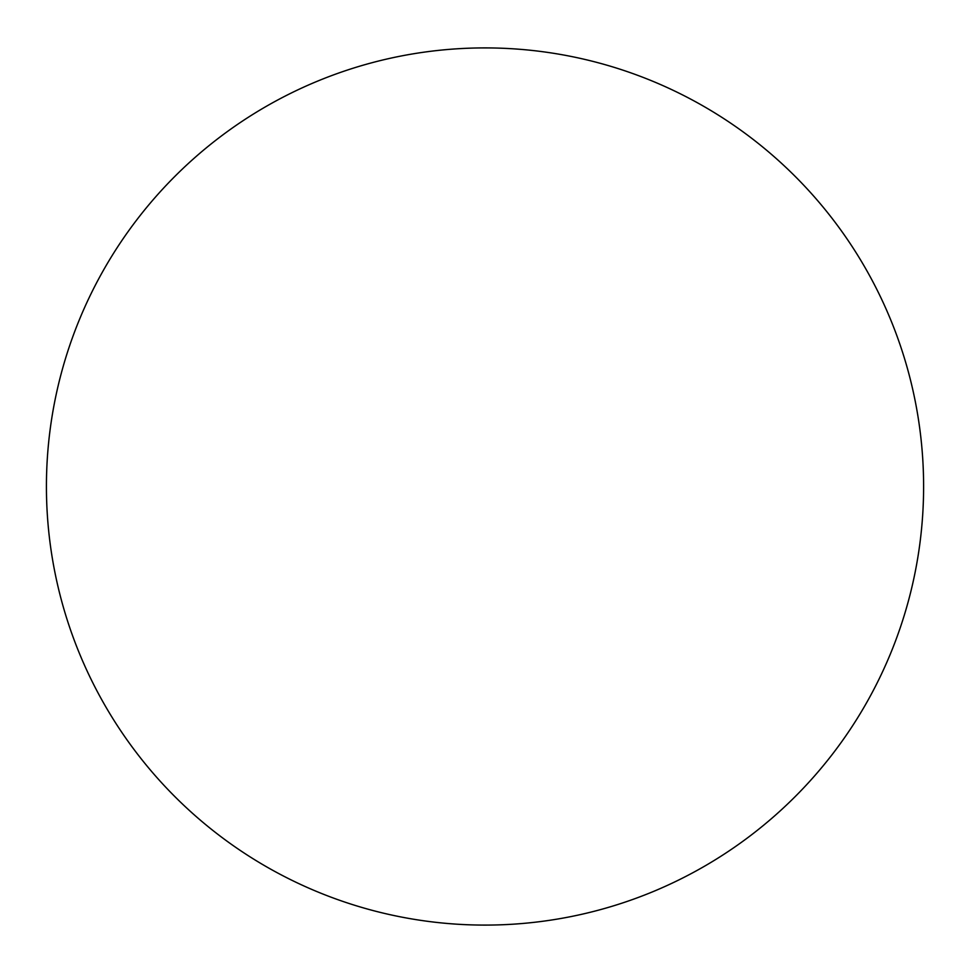 <?xml version="1.0" encoding="UTF-8"?>
<svg xmlns="http://www.w3.org/2000/svg" width="973" height="973" viewBox="0 0 973 973"><rect width="100%" height="100%" fill="white"/><g stroke="black" fill="none" stroke-linecap="round" stroke-linejoin="round"><path stroke-width="1.46" d="M923.608 486.5A438.592 438.592 0 0 0 265.726 106.665A438.592 438.592 0 0 0 265.726 866.335A438.592 438.592 0 0 0 923.608 486.5"/></g></svg>
